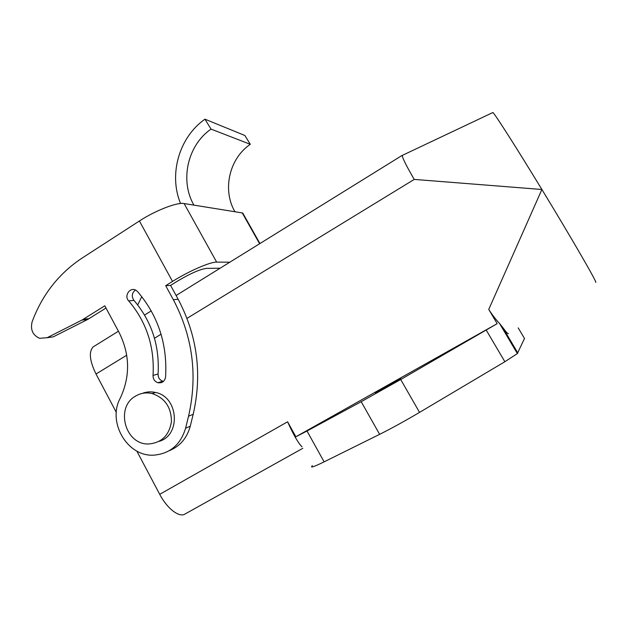 <?xml version="1.0" encoding="UTF-8"?>
<svg xmlns="http://www.w3.org/2000/svg" width="627" height="627" viewBox="0 0 627 627"><rect width="100%" height="100%" fill="white"/><g stroke="black" fill="none" stroke-linecap="round" stroke-linejoin="round"><path stroke-width="0.94" d="M135.416 290.027C131.819 292.958 131.333 296.422 133.966 300.419C151.671 321.283 159.713 345.822 158.075 374.021C158.051 377.626 159.642 380.025 162.84 381.232L163.475 381.381M165.591 376.937C164.697 381.428 162.119 383.348 157.855 382.705C154.618 381.482 153.012 379.053 153.035 375.408C154.689 346.849 146.561 322.004 128.66 300.874C123.613 295.654 130.44 286.32 136.286 290.497L137.603 291.633C158.153 315.773 167.48 344.207 165.591 376.937M135.714 396.013C140.809 393.051 146.271 392.236 152.102 393.552C164.815 397.886 171.265 407.189 171.453 421.454C169.235 435.412 161.578 442.921 148.497 443.987C124.992 444.833 115.007 407.001 135.714 396.013M159.25 441.314C181.344 435.02 178.389 396.679 155.512 392.463C150.935 391.405 146.506 391.726 142.227 393.427M229.835 262.196L216.652 262.117C210.374 261.796 188.899 271.091 172.511 281.421L165.685 285.685L173.342 299.714C192.755 336.644 197.826 375.471 188.547 416.195L185.584 428.265L190.255 426.203L193.194 414.29C202.364 374.068 197.356 335.727 178.162 299.267L170.583 285.418L177.331 281.209C190.31 273.482 200.06 269.202 206.589 268.38L220.124 268.207M165.685 285.685L170.583 285.418M172.511 281.421L139.413 220.986L82.098 258.065C58.867 273.497 42.221 294.721 32.149 321.729C30.221 329.598 32.69 335.124 39.54 338.321L47.15 337.71L81.918 320.107L104.803 305.796L119.099 332.467C129.977 354.404 130.385 376.271 120.313 398.051C106.903 422.237 127.54 457.349 154.305 455.116C170.199 453.533 180.623 444.582 185.584 428.265M190.255 426.203C186.987 438.132 179.988 446.299 169.266 450.703M106.002 308.029L87.725 319.425L53.319 336.824L47.08 337.741M141.773 296.642L137.697 304.926M139.413 220.986C155.496 210.437 177.253 202.082 184.111 203.556L193.9 205.131C179.683 180.513 187.504 145.284 211.033 129.099L204.958 119.185L244.859 135.487L250.306 144.312C229.208 158.576 222.138 189.856 234.913 211.738L242.743 213.031L243.95 215.171M211.033 129.099L250.306 144.312M204.958 119.185C179.103 137.227 168.483 174.408 180.552 203.516M385.143 387.619L375.236 392.792C378.512 390.48 404.517 375.902 400.144 378.833L385.143 387.619M302.81 448.321L185.302 513.858C179.667 518.137 167.26 508.897 159.72 494.327L287.597 421.799L295.873 436.768L307.003 431.008L324.12 461.848C313.594 466.997 309.691 468.267 312.395 465.657M324.12 461.848L379.641 434.339C391.483 428.406 404.783 421.093 419.534 412.386L504.86 361.732L517.346 353.581L524.486 338.486M287.597 421.799C293.405 434.715 298.209 443.054 301.995 446.839M94.489 346.073L93.133 346.911C88.658 351.833 89.614 360.862 96.009 374.005L116.34 412.394M136.804 451.048L159.72 494.327M492.563 112.664L492.94 112.492C495.408 114.749 516.57 147.886 541.893 189.495L414.235 179.408C406.429 166.022 402.432 158.035 402.26 155.441L402.283 155.347M508.442 333.635C507.964 334.144 506.02 332.02 502.603 327.27L499.539 323.454C495.902 319.652 492.305 314.973 488.746 309.424L541.893 189.495C572.866 240.29 598.777 285.277 595.579 282.197M295.873 436.768L497.164 323.665L488.746 309.424M307.003 431.008L361.199 401.703L400.708 379.515L497.164 323.665M153.035 375.408L158.075 374.021M133.966 300.419L128.66 300.874M173.342 299.714L178.162 299.267M188.547 416.195L193.194 414.29M89.159 318.61L83.367 319.284M81.918 320.107L87.725 319.425M47.15 337.71L53.319 336.824M259.609 243.738L242.257 212.921M234.913 211.738L193.9 205.131M184.111 203.556L216.652 262.117M414.235 179.408L187.003 318.367M161.068 334.222L154.485 338.251M126.732 355.219L96.009 374.005M361.199 401.703L379.641 434.339M400.708 379.515L419.534 412.386M504.86 361.732L486.246 330.123M502.603 327.27L517.839 353.025M524.556 338.604L518.192 327.882M162.84 381.232L157.855 382.705M152.102 393.552L155.512 392.463M242.743 213.031L259.931 243.542M402.275 155.331L176.101 295.497M151.24 310.898L144.563 315.036M118.44 331.228L93.133 346.911M492.94 112.492L402.252 155.418M499.539 323.454L517.346 353.581"/></g></svg>
